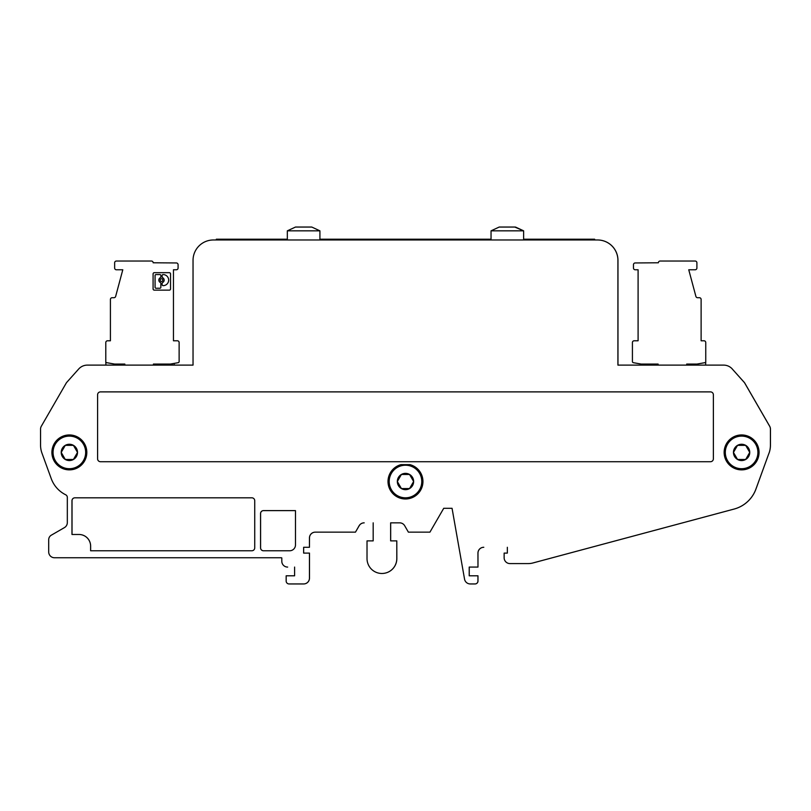 <?xml version="1.0" encoding="UTF-8"?>
<svg xmlns="http://www.w3.org/2000/svg" width="811" height="811" viewBox="0 0 811 811"><rect width="100%" height="100%" fill="white"/><g stroke="black" fill="none" stroke-linecap="round" stroke-linejoin="round"><path stroke-width="1.22" d="M489.874 239.975L489.874 239.215L491.04 239.215M523.632 239.215L524.798 239.215L524.798 239.975M286.161 239.975L286.161 239.215L287.327 239.215M319.919 239.215L321.085 239.215L321.085 239.975M216.324 239.975L216.324 239.215L286.161 239.215M321.085 239.215L489.874 239.215M594.645 239.975L594.645 239.215L524.798 239.215M745.674 459.472A8.151 8.151 0 0 0 749.749 452.416L745.674 459.472L737.534 459.472L733.458 452.416L737.534 445.351L745.674 445.351L749.749 452.416A8.151 8.151 0 0 0 737.534 445.351A8.151 8.151 0 0 0 741.609 460.557A8.151 8.151 0 0 0 745.674 459.472M741.609 468.707A16.301 16.301 0 0 1 725.308 452.416A16.301 16.301 0 0 1 741.609 436.115A16.301 16.301 0 0 1 757.9 452.416A16.301 16.301 0 0 1 741.609 468.707M73.436 459.472A8.151 8.151 0 0 0 77.511 452.416L73.436 459.472L65.285 459.472L61.21 452.416L65.285 445.351L73.436 445.351L77.511 452.416A8.151 8.151 0 0 0 65.285 445.351A8.151 8.151 0 0 0 69.361 460.557A8.151 8.151 0 0 0 73.436 459.472M69.361 468.707A16.301 16.301 0 0 1 53.06 452.416A16.301 16.301 0 0 1 69.361 436.115A16.301 16.301 0 0 1 85.662 452.416A16.301 16.301 0 0 1 69.361 468.707M409.555 488.567A8.151 8.151 0 0 0 413.63 481.511L409.555 488.567L401.404 488.567L397.329 481.511L401.404 474.455L409.555 474.455L413.63 481.511A8.151 8.151 0 0 0 401.404 474.455A8.151 8.151 0 0 0 405.48 489.662A8.151 8.151 0 0 0 409.555 488.567M405.48 497.812A16.301 16.301 0 0 1 389.189 481.511A16.301 16.301 0 0 1 405.48 465.22A16.301 16.301 0 0 1 421.781 481.511A16.301 16.301 0 0 1 405.48 497.812M617.962 365.112L617.962 260.341A20.366 20.366 0 0 0 597.585 239.975M617.921 260.341L617.921 365.112L617.921 260.341A20.366 20.366 0 0 0 597.555 239.975L213.415 239.975A20.366 20.366 0 0 0 193.038 260.341L193.038 365.112L187.838 365.112M72.017 500.722A2.909 2.909 0 0 1 74.926 497.812M429.931 532.148L443.739 508.284L452.051 508.284L443.739 508.284L429.931 532.148L408.389 532.148L404.699 525.751A5.819 5.819 0 0 0 399.651 522.842L390.638 522.842L390.638 540.876L396.802 540.876L396.802 558.576A14.892 14.892 0 0 1 381.91 573.478A14.892 14.892 0 0 1 367.018 558.576L367.018 540.876L373.182 540.876L367.018 540.876M477.983 567.071L477.983 553.102A5.819 5.819 0 0 1 483.802 547.283L483.761 547.283A5.819 5.819 0 0 0 477.943 553.102L477.983 567.071M381.93 573.478A14.892 14.892 0 0 0 396.843 558.576L396.802 540.876M768.96 425.045A5.819 5.819 0 0 1 769.284 425.542L769.669 426.221A5.819 5.819 0 0 1 770.45 429.131L770.45 445.127A23.286 23.286 0 0 1 769.051 453.096A23.286 23.286 0 0 0 770.42 445.127L770.42 429.131A5.819 5.819 0 0 0 769.639 426.221L744.802 383.208A5.819 5.819 0 0 0 744.103 382.245L732.262 368.995L744.143 382.245A5.819 5.819 0 0 1 744.843 383.208L769.284 425.542M390.679 540.876L390.679 522.842M72.017 500.265L72.017 534.479L79.002 534.479A11.638 11.638 0 0 1 90.639 546.117L90.639 550.77L251.826 550.77A2.909 2.909 0 0 0 254.735 547.861L254.735 500.722A2.909 2.909 0 0 0 251.826 497.812L74.886 497.812A2.909 2.909 0 0 0 71.976 500.722L71.976 534.479L78.961 534.479A11.638 11.638 0 0 1 90.609 546.117L90.609 550.77M359.161 525.751L355.461 532.148L359.121 525.751A5.819 5.819 0 0 1 364.169 522.842L364.2 522.842A5.819 5.819 0 0 0 359.161 525.751M355.431 532.148L315.266 532.148A5.819 5.819 0 0 0 309.447 537.967L309.447 547.283L309.488 537.967A5.819 5.819 0 0 1 315.307 532.148M309.447 547.283L303.628 547.283L303.628 553.102L309.488 553.102L309.488 578.131A5.819 5.819 0 0 1 303.659 583.95L289.111 583.95M470.319 583.95L475.074 583.95A2.909 2.909 0 0 0 477.983 581.041L477.983 575.8L469.214 575.8L469.214 567.071L477.943 567.071M303.659 547.283L303.659 553.102M469.255 567.071L469.255 575.8M287.662 567.071L287.621 567.071A5.819 5.819 0 0 1 281.802 561.253L281.802 557.897A2.909 2.909 0 0 0 280.93 557.755L54.519 557.755A5.819 5.819 0 0 1 48.701 551.936L48.701 539.72A5.241 5.241 0 0 1 51.316 535.179L64.414 527.616A5.819 5.819 0 0 0 67.323 522.578L67.323 497.407A2.909 2.909 0 0 0 65.701 494.791A29.105 29.105 0 0 1 51.255 478.662L41.949 453.096A23.286 23.286 0 0 1 40.55 445.127L40.55 429.131A5.819 5.819 0 0 1 41.331 426.221L66.157 383.208A5.819 5.819 0 0 1 66.857 382.245L78.697 368.995A11.638 11.638 0 0 1 87.385 365.112L193.038 365.112M294.606 575.8L286.202 575.8L294.606 575.8L294.606 567.071M507.341 547.283L507.341 553.102L504.168 553.102M509.957 563.584L528.316 563.584A17.457 17.457 0 0 0 532.837 562.986L734.117 509.055A32.014 32.014 0 0 0 755.913 489.084L769.01 453.096L755.943 489.084A32.014 32.014 0 0 1 734.148 509.055L532.878 562.986A17.457 17.457 0 0 1 528.356 563.584L509.987 563.584A5.819 5.819 0 0 1 504.138 557.755L504.138 553.102L507.341 553.102M263.504 550.77A2.909 2.909 0 0 1 260.595 547.861L260.595 513.525A2.909 2.909 0 0 1 263.504 510.616M282.127 510.616L295.478 510.616L295.478 544.951A5.819 5.819 0 0 1 289.659 550.77L263.463 550.77A2.909 2.909 0 0 1 260.554 547.861L260.554 513.525A2.909 2.909 0 0 1 263.463 510.616L295.478 510.616M744.843 383.208A5.809 5.809 0 0 1 745.106 383.735M716.326 365.112L723.615 365.112A11.638 11.638 0 0 1 732.303 368.995A11.638 11.638 0 0 0 723.584 365.112L617.921 365.112M309.447 553.102L309.447 578.131A5.819 5.819 0 0 1 303.628 583.95L289.081 583.95A2.909 2.909 0 0 1 286.161 581.041L286.161 575.8M401.009 464.632L409.95 464.632A17.457 17.457 0 0 1 419.794 491.517A17.457 17.457 0 0 1 391.166 491.517A17.457 17.457 0 0 1 401.009 464.632M373.182 522.842L373.182 540.876M452.051 508.284L464.551 579.145A5.819 5.819 0 0 0 470.279 583.95L475.033 583.95A2.909 2.909 0 0 0 477.943 581.041L477.943 575.8M86.818 452.416A17.457 17.457 0 0 1 60.632 467.531A17.457 17.457 0 0 1 60.632 437.291A17.457 17.457 0 0 1 86.818 452.416M710.466 391.885A2.909 2.909 0 0 1 713.376 394.795L713.376 458.813A2.909 2.909 0 0 1 710.466 461.723L100.503 461.723A2.909 2.909 0 0 1 97.594 458.813L97.594 394.795A2.909 2.909 0 0 1 100.503 391.885L710.466 391.885M759.066 452.416A17.457 17.457 0 0 1 732.87 467.531A17.457 17.457 0 0 1 732.87 437.291A17.457 17.457 0 0 1 759.066 452.416M308.079 227.05L311.779 227.05L319.919 230.831L287.327 230.831L295.478 227.05L308.079 227.05M514.772 227.05L523.632 230.831L491.04 230.831L499.191 227.05L514.772 227.05M686.714 364.646L686.714 364.058L686.714 364.646L686.714 364.058L686.714 364.646L686.714 364.058L686.714 364.646L686.714 364.058L686.714 364.646L686.714 364.058L686.714 364.646L686.714 364.058L686.714 364.646L686.714 364.058L697.024 364.058L704.789 362.689A1.166 1.166 -90 0 0 705.752 361.544L705.752 342.526A1.744 1.744 -90 0 0 704.009 340.782L701.12 340.782L701.12 299.452A1.744 1.744 -90 0 0 699.376 297.708L697.582 297.708A1.744 1.744 -90 0 1 695.899 296.41L688.752 269.769L695.159 269.769A1.744 1.744 -90 0 0 696.902 268.025L696.902 262.784A1.744 1.744 -90 0 0 695.159 261.041L660.124 261.041A1.744 1.744 -90 0 0 658.37 262.784L635.206 262.957A1.744 1.744 -90 0 0 633.462 264.71L633.462 268.025A1.744 1.744 -90 0 0 635.206 269.769L638.095 269.769L638.095 340.782L634.161 340.782A1.744 1.744 -90 0 0 632.418 342.526L632.418 361.544A1.166 1.166 -90 0 0 633.381 362.689L641.146 364.058L658.116 364.058L658.116 364.646M705.752 361.625L705.621 365.112L705.752 361.625A1.166 1.166 -90 0 1 704.789 362.689L697.024 364.058L704.789 362.689M696.923 365.112A1.744 1.744 -90 0 0 695.331 364.058M701.12 303.121L701.12 299.452M703.036 363.004L700.39 363.47M705.722 362.284L705.742 361.706A2.909 2.909 0 0 1 705.722 362.284A2.909 2.909 0 0 0 705.742 361.706A2.909 2.909 0 0 1 705.722 362.284A2.909 2.909 0 0 0 705.742 361.706A2.909 2.909 0 0 1 705.722 362.284A2.909 2.909 0 0 0 705.742 361.706A2.909 2.909 0 0 1 705.722 362.284A2.909 2.909 0 0 0 705.742 361.706A2.909 2.909 0 0 1 705.722 362.284A2.909 2.909 0 0 0 705.742 361.706A2.909 2.909 0 0 1 705.722 362.284M647.32 365.112L694.632 365.112M164.227 365.112L116.916 365.112M174.264 363.379L174.264 365.112M697.582 297.708A1.744 1.744 -90 0 1 695.899 296.41L688.752 269.769L695.159 269.769M658.37 262.784L635.206 262.957M635.206 269.769L638.095 269.769L638.095 340.782L634.161 340.782M704.009 340.782L701.12 340.782L701.12 336.119M695.159 261.041L684.393 261.041M633.462 264.71L633.462 268.025M632.418 342.526L632.418 361.544M153.431 364.646L153.431 364.058L170.401 364.058L178.167 362.689A1.166 1.166 0 0 0 179.13 361.544L179.13 342.526A1.744 1.744 0 0 0 177.386 340.782L173.453 340.782L173.453 269.769L176.342 269.769A1.744 1.744 0 0 0 178.085 268.025L178.085 264.71A1.744 1.744 0 0 0 176.342 262.957L153.178 262.784A1.744 1.744 0 0 0 151.424 261.041L116.389 261.041A1.744 1.744 0 0 0 114.645 262.784L114.645 268.025A1.744 1.744 0 0 0 116.389 269.769L122.796 269.769L115.649 296.41A1.744 1.744 0 0 1 113.966 297.708L112.171 297.708A1.744 1.744 0 0 0 110.418 299.452L110.418 340.782L107.539 340.782A1.744 1.744 0 0 0 105.795 342.526L105.795 361.544A1.166 1.166 0 0 0 106.758 362.689L114.523 364.058L124.823 364.058L124.823 364.646M105.805 361.706L105.805 361.706A2.909 2.909 0 0 0 105.825 362.284M105.795 361.625L105.927 365.112M114.625 365.112A1.744 1.744 0 0 1 116.216 364.058M160.162 280.109A1.328 1.328 0 0 0 162.159 281.255A1.328 1.328 0 0 0 162.159 278.954A1.328 1.328 0 0 0 160.162 280.109M162.656 282.502A0.923 0.923 0 0 0 162.139 283.333L162.139 284.722A0.923 0.923 0 0 0 163.062 285.644L163.133 285.644A5.535 5.535 0 0 0 168.668 280.109A5.535 5.535 0 0 0 163.133 274.574L163.062 274.574A0.923 0.923 0 0 0 162.139 275.497L162.139 276.886A0.923 0.923 0 0 0 162.656 277.717A2.656 2.656 0 0 1 162.656 282.502M155.073 287.327A0.923 0.923 0 0 0 155.996 288.25L159.929 288.25A0.923 0.923 0 0 0 160.852 287.327L160.852 283.333A0.923 0.923 0 0 0 160.335 282.502A2.656 2.656 0 0 1 160.335 277.717A0.923 0.923 0 0 0 160.852 276.886L160.852 275.497A0.923 0.923 0 0 0 159.929 274.574L155.996 274.574A0.923 0.923 0 0 0 155.073 275.497L155.073 287.327M170.543 273.905A1.227 1.227 0 0 0 169.317 272.678L154.313 272.678A1.227 1.227 0 0 0 153.086 273.905L153.086 288.919A1.227 1.227 0 0 0 154.313 290.145L169.317 290.145A1.227 1.227 0 0 0 170.543 288.919L170.543 273.905M172.52 365.112L172.52 363.683M295.478 227.05L287.327 230.831L287.327 239.975M311.779 227.05L319.919 230.831L319.919 239.975M499.191 227.05L491.04 230.831L491.04 239.975M515.482 227.05L523.632 230.831L523.632 239.975M652.784 364.058L652.784 364.646L652.784 364.058M158.763 364.058L158.763 364.646"/></g></svg>
